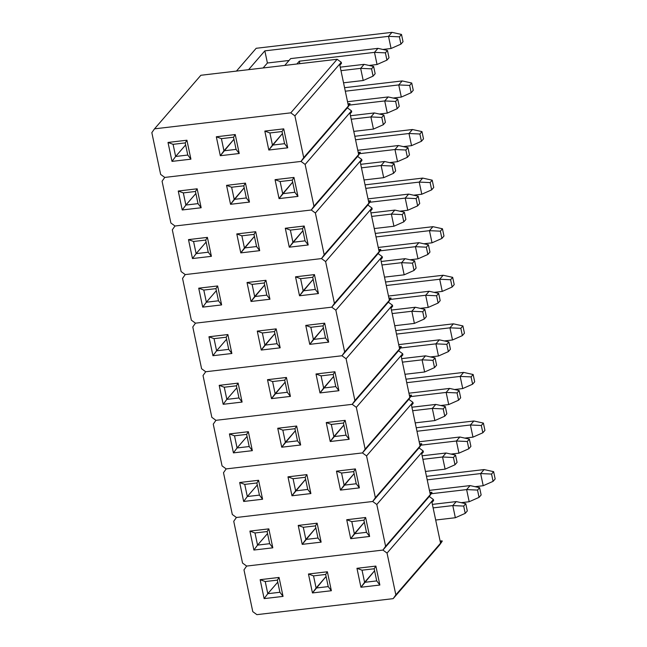 <?xml version="1.0" encoding="UTF-8"?>
<svg xmlns="http://www.w3.org/2000/svg" width="647" height="647" viewBox="0 0 647 647"><rect width="100%" height="100%" fill="white"/><g stroke="black" fill="none" stroke-linecap="round" stroke-linejoin="round"><path stroke-width="0.97" d="M151.835 132.643L160.642 174.423L164.75 177.424L301.033 161.426L303.71 157.633L294.903 115.853L290.794 112.845L154.512 128.842L151.835 132.643L160.642 174.423L164.75 177.424L162.073 181.225L170.881 223.005L174.989 226.005L311.272 210.008L313.949 206.207L305.141 164.435L301.033 161.426L164.75 177.424L301.033 161.426L303.71 157.633L350.059 104.054L349.97 103.625L347.981 103.86L349.97 103.625L348.329 105.518L339.837 65.234L341.479 63.341L341.26 62.274L294.903 115.853L303.71 157.633L350.059 104.054L348.329 105.518L339.837 65.234L341.479 63.341L341.26 62.274L337.144 59.273L200.869 75.27L154.512 128.842L290.794 112.845L337.144 59.273L200.869 75.27L154.512 128.842L151.835 132.643M264.817 131.082L283.734 128.858L287.721 147.807L268.812 150.023L264.817 131.082L269.896 132.967L272.46 145.106L282.448 133.557L268.812 150.023L264.817 131.082L283.734 128.858L282.019 131.543L269.896 132.967L272.46 145.106L268.812 150.023L287.721 147.807L284.583 143.683L272.46 145.106L284.583 143.683L287.721 147.807L283.734 128.858L282.019 131.543L284.583 143.683L282.019 131.543L269.896 132.967L264.817 131.082M216.316 136.776L235.233 134.552L239.228 153.501L220.312 155.717L216.316 136.776L221.403 138.652L223.959 150.8L233.947 139.251L220.312 155.717L216.316 136.776L235.233 134.552L233.527 137.229L221.403 138.652L223.959 150.8L220.312 155.717L239.228 153.501L236.082 149.376L223.959 150.8L236.082 149.376L239.228 153.501L235.233 134.552L233.527 137.229L236.082 149.376L233.527 137.229L221.403 138.652L216.316 136.776M186.926 140.221L190.914 159.17L172.005 161.386L168.01 142.445L186.926 140.221L168.01 142.445L173.089 144.33L185.212 142.906L187.776 155.045L175.644 156.469L185.64 144.92L175.644 156.469L173.089 144.33L185.212 142.906L186.926 140.221L185.212 142.906L187.776 155.045L190.914 159.17L186.926 140.221M347.382 107.855L350.059 104.054L347.382 107.855L301.033 161.426L164.75 177.424L162.073 181.225L170.881 223.005L174.989 226.005L172.312 229.806L181.12 271.586L185.228 274.587L321.502 258.59L324.187 254.789L315.38 213.009L311.272 210.008L174.989 226.005L311.272 210.008L313.949 206.207L360.298 152.635L360.209 152.207L358.22 152.433L360.209 152.207L358.567 154.099L350.076 113.815L351.717 111.915L351.491 110.855L305.141 164.435L313.949 206.207L360.298 152.635L358.567 154.099L350.076 113.815L351.717 111.915L351.491 110.855L347.382 107.855L301.033 161.426L347.382 107.855L351.491 110.855L305.141 164.435L301.033 161.426L347.382 107.855M341.26 62.274L294.903 115.853L290.794 112.845L337.144 59.273L341.26 62.274M173.089 144.33L168.01 142.445L172.005 161.386L175.644 156.469L173.089 144.33M175.644 156.469L172.005 161.386L190.914 159.17L187.776 155.045L175.644 156.469M340.249 67.159L364.107 64.36L340.249 67.159M371.556 68.849L373.093 76.136L375.163 73.734L373.626 66.447L371.556 68.849L360.654 68.356L340.985 70.66L360.654 68.356L364.107 64.36L373.626 66.447L371.556 68.849L373.093 76.136L363.21 80.503L360.654 68.356L364.107 64.36L373.626 66.447L375.163 73.734L373.093 76.136L363.21 80.503L360.654 68.356L371.556 68.849M343.541 82.808L363.21 80.503L343.541 82.808M290.649 58.61L377.945 48.363L290.649 58.61L284.761 65.42L290.649 58.61M386.93 60.139L389.001 57.745L387.464 50.458L385.394 52.852L386.93 60.139L377.047 64.506L374.492 52.367L299.318 61.19L299.836 63.649L299.318 61.19L296.884 63.996L299.318 61.19L374.492 52.367L377.945 48.363L387.464 50.458L385.394 52.852L386.93 60.139L377.047 64.506L374.492 52.367L385.394 52.852L374.492 52.367L377.945 48.363L387.464 50.458L389.001 57.745L386.93 60.139M369.065 65.444L377.047 64.506L369.065 65.444M256.18 48.29L391.969 32.35L256.18 48.29L236.446 71.089L256.18 48.29M400.946 44.125L403.024 41.723L401.488 34.437L399.417 36.839L400.946 44.125L391.071 48.493L388.507 36.345L264.841 50.862L267.405 63.01L289.047 60.47L267.405 63.01L264.841 50.862L248.577 69.666L264.841 50.862L388.507 36.345L391.969 32.35L401.488 34.437L399.417 36.839L400.946 44.125L391.071 48.493L388.507 36.345L399.417 36.839L388.507 36.345L391.969 32.35L401.488 34.437L403.024 41.723L400.946 44.125M382.903 49.455L391.071 48.493L382.903 49.455M263.119 67.959L267.405 63.01L263.119 67.959M344.576 87.693L402.208 80.932L344.576 87.693M411.185 92.707L413.263 90.305L411.727 83.018L409.648 85.42L411.185 92.707L401.31 97.074L398.746 84.927L345.312 91.203L398.746 84.927L402.208 80.932L411.727 83.018L409.648 85.42L411.185 92.707L401.31 97.074L398.746 84.927L409.648 85.42L398.746 84.927L402.208 80.932L411.727 83.018L413.263 90.305L411.185 92.707M393.141 98.037L401.31 97.074L393.141 98.037M354.815 136.274L412.446 129.513L354.815 136.274M421.423 141.289L423.502 138.887L421.965 131.6L419.887 134.002L421.423 141.289L411.549 145.656L408.985 133.508L355.551 139.784L408.985 133.508L412.446 129.513L421.965 131.6L419.887 134.002L421.423 141.289L411.549 145.656L408.985 133.508L419.887 134.002L408.985 133.508L412.446 129.513L421.965 131.6L423.502 138.887L421.423 141.289M403.372 146.61L411.549 145.656L403.372 146.61M365.045 184.856L422.685 178.095L365.045 184.856M431.662 189.87L433.741 187.468L432.204 180.181L430.126 182.583L431.662 189.87L421.779 194.237L419.224 182.09L365.79 188.366L419.224 182.09L422.685 178.095L432.204 180.181L430.126 182.583L431.662 189.87L421.779 194.237L419.224 182.09L430.126 182.583L419.224 182.09L422.685 178.095L432.204 180.181L433.741 187.468L431.662 189.87M413.611 195.192L421.779 194.237L413.611 195.192M375.284 233.438L432.924 226.676L375.284 233.438M441.901 238.452L443.971 236.05L442.443 228.763L440.364 231.165L441.901 238.452L432.018 242.819L429.462 230.672L376.028 236.939L429.462 230.672L432.924 226.676L442.443 228.763L440.364 231.165L441.901 238.452L432.018 242.819L429.462 230.672L440.364 231.165L429.462 230.672L432.924 226.676L442.443 228.763L443.971 236.05L441.901 238.452M423.85 243.773L432.018 242.819L423.85 243.773M385.523 282.019L443.155 275.25L385.523 282.019M452.14 287.033L454.21 284.631L452.674 277.345L450.603 279.739L452.14 287.033L442.257 291.401L439.701 279.253L386.259 285.521L439.701 279.253L443.155 275.25L452.674 277.345L450.603 279.739L452.14 287.033L442.257 291.401L439.701 279.253L450.603 279.739L439.701 279.253L443.155 275.25L452.674 277.345L454.21 284.631L452.14 287.033M434.088 292.355L442.257 291.401L434.088 292.355M395.762 330.601L453.393 323.832L395.762 330.601M462.379 335.607L464.449 333.213L462.912 325.926L460.842 328.32L462.379 335.607L452.496 339.974L449.94 327.835L396.498 334.103L449.94 327.835L453.393 323.832L462.912 325.926L460.842 328.32L462.379 335.607L452.496 339.974L449.94 327.835L460.842 328.32L449.94 327.835L453.393 323.832L462.912 325.926L464.449 333.213L462.379 335.607M444.327 340.937L452.496 339.974L444.327 340.937M406.001 379.182L463.632 372.413L406.001 379.182M472.609 384.189L474.688 381.795L473.151 374.508L471.081 376.902L472.609 384.189L462.734 388.556L460.171 376.417L406.737 382.684L460.171 376.417L463.632 372.413L473.151 374.508L471.081 376.902L472.609 384.189L462.734 388.556L460.171 376.417L471.081 376.902L460.171 376.417L463.632 372.413L473.151 374.508L474.688 381.795L472.609 384.189M454.566 389.518L462.734 388.556L454.566 389.518M416.239 427.756L473.871 420.995L416.239 427.756M482.848 432.77L484.926 430.376L483.39 423.089L481.311 425.483L482.848 432.77L472.973 437.137L470.409 424.99L416.975 431.266L470.409 424.99L473.871 420.995L483.39 423.089L481.311 425.483L482.848 432.77L472.973 437.137L470.409 424.99L481.311 425.483L470.409 424.99L473.871 420.995L483.39 423.089L484.926 430.376L482.848 432.77M464.797 438.1L472.973 437.137L464.797 438.1M426.478 476.338L484.11 469.576L426.478 476.338M493.087 481.352L495.165 478.95L493.629 471.663L491.55 474.065L493.087 481.352L483.212 485.719L480.648 473.572L427.214 479.848L480.648 473.572L484.11 469.576L493.629 471.663L491.55 474.065L493.087 481.352L483.212 485.719L480.648 473.572L491.55 474.065L480.648 473.572L484.11 469.576L493.629 471.663L495.165 478.95L493.087 481.352M475.035 486.681L483.212 485.719L475.035 486.681M350.48 115.74L374.346 112.942L350.48 115.74M381.795 117.43L383.331 124.717L385.402 122.315L383.865 115.029L381.795 117.43L370.893 116.937L351.224 119.242L370.893 116.937L374.346 112.942L383.865 115.029L381.795 117.43L383.331 124.717L373.448 129.085L370.893 116.937L374.346 112.942L383.865 115.029L385.402 122.315L383.331 124.717L373.448 129.085L370.893 116.937L381.795 117.43M353.78 131.39L373.448 129.085L353.78 131.39M360.719 164.322L384.585 161.515L360.719 164.322M392.033 166.012L393.562 173.299L395.64 170.897L394.104 163.61L392.033 166.012L381.123 165.519L361.463 167.824L381.123 165.519L384.585 161.515L394.104 163.61L392.033 166.012L393.562 173.299L383.687 177.666L381.123 165.519L384.585 161.515L394.104 163.61L395.64 170.897L393.562 173.299L383.687 177.666L381.123 165.519L392.033 166.012M364.018 179.971L383.687 177.666L364.018 179.971M370.957 212.903L394.824 210.097L370.957 212.903M402.264 214.586L403.801 221.872L405.879 219.479L404.343 212.192L402.264 214.586L391.362 214.1L371.693 216.405L391.362 214.1L394.824 210.097L404.343 212.192L402.264 214.586L403.801 221.872L393.926 226.24L391.362 214.1L394.824 210.097L404.343 212.192L405.879 219.479L403.801 221.872L393.926 226.24L391.362 214.1L402.264 214.586M374.257 228.553L393.926 226.24L374.257 228.553M381.196 261.485L405.062 258.679L381.196 261.485M412.503 263.167L414.04 270.454L416.118 268.06L414.581 260.773L412.503 263.167L401.601 262.682L381.932 264.987L401.601 262.682L405.062 258.679L414.581 260.773L412.503 263.167L414.04 270.454L404.165 274.821L401.601 262.682L405.062 258.679L414.581 260.773L416.118 268.06L414.04 270.454L404.165 274.821L401.601 262.682L412.503 263.167M384.496 277.134L404.165 274.821L384.496 277.134M391.435 310.059L415.301 307.26L391.435 310.059M422.742 311.749L424.278 319.036L426.357 316.642L424.82 309.355L422.742 311.749L411.84 311.256L392.171 313.569L411.84 311.256L415.301 307.26L424.82 309.355L422.742 311.749L424.278 319.036L414.395 323.403L411.84 311.256L415.301 307.26L424.82 309.355L426.357 316.642L424.278 319.036L414.395 323.403L411.84 311.256L422.742 311.749M394.735 325.716L414.395 323.403L394.735 325.716M401.674 358.64L425.532 355.842L401.674 358.64M432.98 360.33L434.517 367.617L436.588 365.215L435.059 357.928L432.98 360.33L422.079 359.837L402.41 362.15L422.079 359.837L425.532 355.842L435.059 357.928L432.98 360.33L434.517 367.617L424.634 371.985L422.079 359.837L425.532 355.842L435.059 357.928L436.588 365.215L434.517 367.617L424.634 371.985L422.079 359.837L432.98 360.33M404.973 374.289L424.634 371.985L404.973 374.289M411.913 407.222L435.771 404.424L411.913 407.222M443.219 408.912L444.756 416.199L446.826 413.797L445.29 406.51L443.219 408.912L432.317 408.419L412.649 410.732L432.317 408.419L435.771 404.424L445.29 406.51L443.219 408.912L444.756 416.199L434.873 420.566L432.317 408.419L435.771 404.424L445.29 406.51L446.826 413.797L444.756 416.199L434.873 420.566L432.317 408.419L443.219 408.912M415.204 422.871L434.873 420.566L415.204 422.871M422.143 455.803L446.009 453.005L422.143 455.803M453.458 457.494L454.987 464.781L457.065 462.379L455.528 455.092L453.458 457.494L442.548 457L422.887 459.313L442.548 457L446.009 453.005L455.528 455.092L453.458 457.494L454.987 464.781L445.112 469.148L442.548 457L446.009 453.005L455.528 455.092L457.065 462.379L454.987 464.781L445.112 469.148L442.548 457L453.458 457.494M425.443 471.453L445.112 469.148L425.443 471.453M432.382 504.385L456.248 501.587L432.382 504.385M463.689 506.075L465.225 513.362L467.304 510.96L465.767 503.673L463.689 506.075L452.787 505.582L433.126 507.887L452.787 505.582L456.248 501.587L465.767 503.673L463.689 506.075L465.225 513.362L455.351 517.729L452.787 505.582L456.248 501.587L465.767 503.673L467.304 510.96L465.225 513.362L455.351 517.729L452.787 505.582L463.689 506.075M435.682 520.034L455.351 517.729L435.682 520.034M347.528 101.716L388.184 96.945L347.528 101.716M397.161 108.72L399.239 106.326L397.703 99.04L395.632 101.433L397.161 108.72L387.286 113.088L384.722 100.94L349.323 105.097L384.722 100.94L388.184 96.945L397.703 99.04L395.632 101.433L397.161 108.72L387.286 113.088L384.722 100.94L395.632 101.433L384.722 100.94L388.184 96.945L397.703 99.04L399.239 106.326L397.161 108.72M379.304 114.026L387.286 113.088L379.304 114.026M357.767 150.298L398.423 145.526L357.767 150.298M407.4 157.302L409.478 154.9L407.942 147.613L405.863 150.015L407.4 157.302L397.525 161.669L394.961 149.522L359.562 153.679L394.961 149.522L398.423 145.526L407.942 147.613L405.863 150.015L407.4 157.302L397.525 161.669L394.961 149.522L405.863 150.015L394.961 149.522L398.423 145.526L407.942 147.613L409.478 154.9L407.4 157.302M389.534 162.607L397.525 161.669L389.534 162.607M368.006 198.88L408.661 194.108L368.006 198.88M417.638 205.883L419.717 203.481L418.18 196.195L416.102 198.597L417.638 205.883L407.764 210.251L405.2 198.103L369.801 202.26L405.2 198.103L408.661 194.108L418.18 196.195L416.102 198.597L417.638 205.883L407.764 210.251L405.2 198.103L416.102 198.597L405.2 198.103L408.661 194.108L418.18 196.195L419.717 203.481L417.638 205.883M399.773 211.189L407.764 210.251L399.773 211.189M378.244 247.461L418.9 242.69L378.244 247.461M427.877 254.465L429.956 252.063L428.419 244.776L426.341 247.178L427.877 254.465L417.994 258.832L415.439 246.685L380.04 250.842L415.439 246.685L418.9 242.69L428.419 244.776L426.341 247.178L427.877 254.465L417.994 258.832L415.439 246.685L426.341 247.178L415.439 246.685L418.9 242.69L428.419 244.776L429.956 252.063L427.877 254.465M410.012 259.77L417.994 258.832L410.012 259.77M388.475 296.043L429.131 291.271L388.475 296.043M438.116 303.047L440.186 300.645L438.658 293.358L436.579 295.76L438.116 303.047L428.233 307.414L425.677 295.267L390.27 299.424L425.677 295.267L429.131 291.271L438.658 293.358L436.579 295.76L438.116 303.047L428.233 307.414L425.677 295.267L436.579 295.76L425.677 295.267L429.131 291.271L438.658 293.358L440.186 300.645L438.116 303.047M420.251 308.352L428.233 307.414L420.251 308.352M398.714 344.625L439.37 339.845L398.714 344.625M448.355 351.628L450.425 349.226L448.889 341.94L446.818 344.341L448.355 351.628L438.472 355.996L435.916 343.848L400.509 348.005L435.916 343.848L439.37 339.845L448.889 341.94L446.818 344.341L448.355 351.628L438.472 355.996L435.916 343.848L446.818 344.341L435.916 343.848L439.37 339.845L448.889 341.94L450.425 349.226L448.355 351.628M430.49 356.926L438.472 355.996L430.49 356.926M408.953 393.198L449.608 388.426L408.953 393.198M458.586 400.202L460.664 397.808L459.127 390.521L457.057 392.915L458.586 400.202L448.711 404.569L446.147 392.43L410.748 396.587L446.147 392.43L449.608 388.426L459.127 390.521L457.057 392.915L458.586 400.202L448.711 404.569L446.147 392.43L457.057 392.915L446.147 392.43L449.608 388.426L459.127 390.521L460.664 397.808L458.586 400.202M440.728 405.507L448.711 404.569L440.728 405.507M419.191 441.78L459.847 437.008L419.191 441.78M468.824 448.783L470.903 446.39L469.366 439.103L467.288 441.497L468.824 448.783L458.949 453.151L456.386 441.011L420.987 445.16L456.386 441.011L459.847 437.008L469.366 439.103L467.288 441.497L468.824 448.783L458.949 453.151L456.386 441.011L467.288 441.497L456.386 441.011L459.847 437.008L469.366 439.103L470.903 446.39L468.824 448.783M450.967 454.089L458.949 453.151L450.967 454.089M429.43 490.361L470.086 485.59L429.43 490.361M479.063 497.365L481.142 494.971L479.605 487.684L477.526 490.078L479.063 497.365L469.188 501.732L466.624 489.593L431.226 493.742L466.624 489.593L470.086 485.59L479.605 487.684L477.526 490.078L479.063 497.365L469.188 501.732L466.624 489.593L477.526 490.078L466.624 489.593L470.086 485.59L479.605 487.684L481.142 494.971L479.063 497.365M461.198 502.67L469.188 501.732L461.198 502.67M275.056 179.664L293.964 177.44L297.96 196.389L279.051 198.605L275.056 179.664L280.135 181.54L282.69 193.688L292.687 182.139L279.051 198.605L275.056 179.664L293.964 177.44L292.258 180.125L280.135 181.54L282.69 193.688L279.051 198.605L297.96 196.389L294.822 192.264L282.69 193.688L294.822 192.264L297.96 196.389L293.964 177.44L292.258 180.125L294.822 192.264L292.258 180.125L280.135 181.54L275.056 179.664M226.555 185.357L245.472 183.133L249.467 202.082L230.55 204.298L226.555 185.357L231.634 187.234L234.198 199.381L244.186 187.832L230.55 204.298L226.555 185.357L245.472 183.133L243.765 185.81L231.634 187.234L234.198 199.381L230.55 204.298L249.467 202.082L246.321 197.958L234.198 199.381L246.321 197.958L249.467 202.082L245.472 183.133L243.765 185.81L246.321 197.958L243.765 185.81L231.634 187.234L226.555 185.357M197.157 188.803L201.152 207.752L182.236 209.968L178.249 191.027L197.157 188.803L178.249 191.027L183.327 192.903L195.451 191.48L198.006 203.627L185.883 205.05L195.879 193.502L185.883 205.05L183.327 192.903L195.451 191.48L197.157 188.803L195.451 191.48L198.006 203.627L201.152 207.752L197.157 188.803M357.621 156.437L360.298 152.635L357.621 156.437L311.272 210.008L174.989 226.005L172.312 229.806L181.12 271.586L185.228 274.587L182.551 278.388L191.35 320.16L195.467 323.168L331.741 307.171L334.418 303.37L325.619 261.59L321.502 258.59L185.228 274.587L321.502 258.59L324.187 254.789L370.537 201.217L370.448 200.78L368.458 201.015L370.448 200.78L368.806 202.681L360.314 162.397L361.956 160.496L361.73 159.437L315.38 213.009L324.187 254.789L370.537 201.217L368.806 202.681L360.314 162.397L361.956 160.496L361.73 159.437L357.621 156.437L311.272 210.008L357.621 156.437L361.73 159.437L315.38 213.009L311.272 210.008L357.621 156.437M183.327 192.903L178.249 191.027L182.236 209.968L185.883 205.05L183.327 192.903M185.883 205.05L182.236 209.968L201.152 207.752L198.006 203.627L185.883 205.05M285.295 228.245L304.203 226.021L308.198 244.97L289.282 247.186L285.295 228.245L290.374 230.122L292.929 242.269L302.925 230.72L289.282 247.186L285.295 228.245L304.203 226.021L302.497 228.698L290.374 230.122L292.929 242.269L289.282 247.186L308.198 244.97L305.052 240.846L292.929 242.269L305.052 240.846L308.198 244.97L304.203 226.021L302.497 228.698L305.052 240.846L302.497 228.698L290.374 230.122L285.295 228.245M236.794 233.931L255.711 231.715L259.698 250.664L240.789 252.88L236.794 233.931L241.873 235.815L244.437 247.963L254.425 236.414L240.789 252.88L236.794 233.931L255.711 231.715L253.996 234.392L241.873 235.815L244.437 247.963L240.789 252.88L259.698 250.664L256.56 246.539L244.437 247.963L256.56 246.539L259.698 250.664L255.711 231.715L253.996 234.392L256.56 246.539L253.996 234.392L241.873 235.815L236.794 233.931M207.396 237.384L211.391 256.333L192.474 258.549L188.487 239.608L207.396 237.384L188.487 239.608L193.566 241.485L205.689 240.061L208.245 252.209L196.122 253.632L206.11 242.083L196.122 253.632L193.566 241.485L205.689 240.061L207.396 237.384L205.689 240.061L208.245 252.209L211.391 256.333L207.396 237.384M367.86 205.01L370.537 201.217L367.86 205.01L321.502 258.59L185.228 274.587L182.551 278.388L191.35 320.16L195.467 323.168L192.79 326.961L201.589 368.741L205.706 371.75L341.98 355.753L344.657 351.952L335.858 310.172L331.741 307.171L195.467 323.168L331.741 307.171L334.418 303.37L380.776 249.799L380.687 249.362L378.689 249.596L380.687 249.362L379.045 251.262L370.553 210.979L372.195 209.078L371.968 208.019L325.619 261.59L334.418 303.37L380.776 249.799L379.045 251.262L370.553 210.979L372.195 209.078L371.968 208.019L367.86 205.01L321.502 258.59L367.86 205.01L371.968 208.019L325.619 261.59L321.502 258.59L367.86 205.01M193.566 241.485L188.487 239.608L192.474 258.549L196.122 253.632L193.566 241.485M196.122 253.632L192.474 258.549L211.391 256.333L208.245 252.209L196.122 253.632M295.533 276.819L314.442 274.603L318.437 293.552L299.521 295.768L295.533 276.819L300.612 278.703L303.168 290.851L313.156 279.302L299.521 295.768L295.533 276.819L314.442 274.603L312.736 277.28L300.612 278.703L303.168 290.851L299.521 295.768L318.437 293.552L315.291 289.427L303.168 290.851L315.291 289.427L318.437 293.552L314.442 274.603L312.736 277.28L315.291 289.427L312.736 277.28L300.612 278.703L295.533 276.819M247.033 282.513L265.949 280.297L269.936 299.238L251.028 301.462L247.033 282.513L252.112 284.397L254.675 296.544L264.663 284.995L251.028 301.462L247.033 282.513L265.949 280.297L264.235 282.974L252.112 284.397L254.675 296.544L251.028 301.462L269.936 299.238L266.799 295.121L254.675 296.544L266.799 295.121L269.936 299.238L265.949 280.297L264.235 282.974L266.799 295.121L264.235 282.974L252.112 284.397L247.033 282.513M217.635 285.966L221.63 304.915L202.713 307.131L198.718 288.182L217.635 285.966L198.718 288.182L203.805 290.066L215.928 288.643L218.484 300.79L206.361 302.214L216.349 290.665L206.361 302.214L203.805 290.066L215.928 288.643L217.635 285.966L215.928 288.643L218.484 300.79L221.63 304.915L217.635 285.966M378.099 253.592L380.776 249.799L378.099 253.592L331.741 307.171L195.467 323.168L192.79 326.961L201.589 368.741L205.706 371.75L203.029 375.543L211.828 417.323L215.944 420.324L352.219 404.335L354.896 400.533L346.088 358.753L341.98 355.753L205.706 371.75L341.98 355.753L344.657 351.952L391.014 298.372L390.917 297.943L388.928 298.178L390.917 297.943L389.284 299.844L380.792 259.56L382.434 257.66L382.207 256.6L335.858 310.172L344.657 351.952L391.014 298.372L389.284 299.844L380.792 259.56L382.434 257.66L382.207 256.6L378.099 253.592L331.741 307.171L378.099 253.592L382.207 256.6L335.858 310.172L331.741 307.171L378.099 253.592M203.805 290.066L198.718 288.182L202.713 307.131L206.361 302.214L203.805 290.066M206.361 302.214L202.713 307.131L221.63 304.915L218.484 300.79L206.361 302.214M305.764 325.401L324.681 323.185L328.676 342.134L309.759 344.35L305.764 325.401L310.843 327.285L313.407 339.432L323.395 327.883L309.759 344.35L305.764 325.401L324.681 323.185L322.974 325.862L310.843 327.285L313.407 339.432L309.759 344.35L328.676 342.134L325.53 338.009L313.407 339.432L325.53 338.009L328.676 342.134L324.681 323.185L322.974 325.862L325.53 338.009L322.974 325.862L310.843 327.285L305.764 325.401M257.271 331.094L276.18 328.878L280.175 347.819L261.259 350.043L257.271 331.094L262.35 332.979L264.906 345.126L274.902 333.577L261.259 350.043L257.271 331.094L276.18 328.878L274.474 331.555L262.35 332.979L264.906 345.126L261.259 350.043L280.175 347.819L277.037 343.703L264.906 345.126L277.037 343.703L280.175 347.819L276.18 328.878L274.474 331.555L277.037 343.703L274.474 331.555L262.35 332.979L257.271 331.094M227.873 334.548L231.869 353.488L212.952 355.713L208.957 336.763L227.873 334.548L208.957 336.763L214.036 338.648L226.167 337.224L228.723 349.372L216.599 350.795L226.587 339.246L216.599 350.795L214.036 338.648L226.167 337.224L227.873 334.548L226.167 337.224L228.723 349.372L231.869 353.488L227.873 334.548M388.329 302.173L391.014 298.372L388.329 302.173L341.98 355.753L205.706 371.75L203.029 375.543L211.828 417.323L215.944 420.324L213.259 424.125L222.067 465.905L226.175 468.905L362.457 452.916L365.134 449.115L356.327 407.335L352.219 404.335L215.944 420.324L352.219 404.335L354.896 400.533L401.245 346.954L401.156 346.525L399.167 346.76L401.156 346.525L399.514 348.426L391.031 308.134L392.672 306.241L392.446 305.174L346.088 358.753L354.896 400.533L401.245 346.954L399.514 348.426L391.031 308.134L392.672 306.241L392.446 305.174L388.329 302.173L341.98 355.753L388.329 302.173L392.446 305.174L346.088 358.753L341.98 355.753L388.329 302.173M214.036 338.648L208.957 336.763L212.952 355.713L216.599 350.795L214.036 338.648M216.599 350.795L212.952 355.713L231.869 353.488L228.723 349.372L216.599 350.795M316.003 373.982L334.92 371.766L338.915 390.707L319.998 392.931L316.003 373.982L321.082 375.867L323.646 388.014L333.634 376.465L319.998 392.931L316.003 373.982L334.92 371.766L333.205 374.443L321.082 375.867L323.646 388.014L319.998 392.931L338.915 390.707L335.769 386.591L323.646 388.014L335.769 386.591L338.915 390.707L334.92 371.766L333.205 374.443L335.769 386.591L333.205 374.443L321.082 375.867L316.003 373.982M267.51 379.676L286.419 377.46L290.414 396.401L271.497 398.625L267.51 379.676L272.589 381.56L275.145 393.708L285.141 382.159L271.497 398.625L267.51 379.676L286.419 377.46L284.712 380.137L272.589 381.56L275.145 393.708L271.497 398.625L290.414 396.401L287.268 392.284L275.145 393.708L287.268 392.284L290.414 396.401L286.419 377.46L284.712 380.137L287.268 392.284L284.712 380.137L272.589 381.56L267.51 379.676M238.112 383.129L242.099 402.07L223.191 404.294L219.196 385.345L238.112 383.129L219.196 385.345L224.274 387.229L236.398 385.806L238.961 397.954L226.838 399.377L236.826 387.828L226.838 399.377L224.274 387.229L236.398 385.806L238.112 383.129L236.398 385.806L238.961 397.954L242.099 402.07L238.112 383.129M398.568 350.755L401.245 346.954L398.568 350.755L352.219 404.335L215.944 420.324L213.259 424.125L222.067 465.905L226.175 468.905L223.498 472.706L232.305 514.486L236.414 517.487L372.696 501.49L375.373 497.697L366.566 455.917L362.457 452.916L226.175 468.905L362.457 452.916L365.134 449.115L411.484 395.535L411.395 395.107L409.405 395.341L411.395 395.107L409.753 396.999L401.269 356.715L402.903 354.823L402.685 353.755L356.327 407.335L365.134 449.115L411.484 395.535L409.753 396.999L401.269 356.715L402.903 354.823L402.685 353.755L398.568 350.755L352.219 404.335L398.568 350.755L402.685 353.755L356.327 407.335L352.219 404.335L398.568 350.755M224.274 387.229L219.196 385.345L223.191 404.294L226.838 399.377L224.274 387.229M226.838 399.377L223.191 404.294L242.099 402.07L238.961 397.954L226.838 399.377M326.242 422.564L345.158 420.348L349.145 439.289L330.237 441.513L326.242 422.564L331.321 424.448L333.884 436.596L343.872 425.047L330.237 441.513L326.242 422.564L345.158 420.348L343.444 423.025L331.321 424.448L333.884 436.596L330.237 441.513L349.145 439.289L346.008 435.172L333.884 436.596L346.008 435.172L349.145 439.289L345.158 420.348L343.444 423.025L346.008 435.172L343.444 423.025L331.321 424.448L326.242 422.564M277.741 428.257L296.658 426.033L300.653 444.982L281.736 447.206L277.741 428.257L282.828 430.142L285.384 442.281L295.372 430.74L281.736 447.206L277.741 428.257L296.658 426.033L294.951 428.718L282.828 430.142L285.384 442.281L281.736 447.206L300.653 444.982L297.507 440.858L285.384 442.281L297.507 440.858L300.653 444.982L296.658 426.033L294.951 428.718L297.507 440.858L294.951 428.718L282.828 430.142L277.741 428.257M248.351 431.711L252.338 450.652L233.43 452.876L229.434 433.927L248.351 431.711L229.434 433.927L234.513 435.811L246.636 434.388L249.2 446.535L237.077 447.959L247.065 436.41L237.077 447.959L234.513 435.811L246.636 434.388L248.351 431.711L246.636 434.388L249.2 446.535L252.338 450.652L248.351 431.711M408.807 399.336L411.484 395.535L408.807 399.336L362.457 452.916L226.175 468.905L223.498 472.706L232.305 514.486L236.414 517.487L233.737 521.288L242.544 563.068L246.653 566.068L382.927 550.071L385.612 546.278L376.805 504.498L372.696 501.49L236.414 517.487L372.696 501.49L375.373 497.697L421.723 444.117L421.634 443.688L419.644 443.923L421.634 443.688L419.992 445.581L411.5 405.297L413.142 403.404L412.923 402.337L366.566 455.917L375.373 497.697L421.723 444.117L419.992 445.581L411.5 405.297L413.142 403.404L412.923 402.337L408.807 399.336L362.457 452.916L408.807 399.336L412.923 402.337L366.566 455.917L362.457 452.916L408.807 399.336M234.513 435.811L229.434 433.927L233.43 452.876L237.077 447.959L234.513 435.811M237.077 447.959L233.43 452.876L252.338 450.652L249.2 446.535L237.077 447.959M336.48 471.145L355.397 468.921L359.384 487.87L340.476 490.094L336.48 471.145L341.559 473.03L344.123 485.169L354.111 473.628L340.476 490.094L336.48 471.145L355.397 468.921L353.683 471.606L341.559 473.03L344.123 485.169L340.476 490.094L359.384 487.87L356.246 483.754L344.123 485.169L356.246 483.754L359.384 487.87L355.397 468.921L353.683 471.606L356.246 483.754L353.683 471.606L341.559 473.03L336.48 471.145M287.98 476.839L306.896 474.615L310.892 493.564L291.975 495.78L287.98 476.839L293.059 478.723L295.622 490.863L305.61 479.314L291.975 495.78L287.98 476.839L306.896 474.615L305.19 477.3L293.059 478.723L295.622 490.863L291.975 495.78L310.892 493.564L307.746 489.439L295.622 490.863L307.746 489.439L310.892 493.564L306.896 474.615L305.19 477.3L307.746 489.439L305.19 477.3L293.059 478.723L287.98 476.839M258.582 480.284L262.577 499.233L243.66 501.457L239.673 482.508L258.582 480.284L239.673 482.508L244.752 484.393L256.875 482.969L259.439 495.109L247.308 496.532L257.304 484.991L247.308 496.532L244.752 484.393L256.875 482.969L258.582 480.284L256.875 482.969L259.439 495.109L262.577 499.233L258.582 480.284M419.046 447.918L421.723 444.117L419.046 447.918L372.696 501.49L236.414 517.487L233.737 521.288L242.544 563.068L246.653 566.068L243.976 569.87L252.783 611.65L256.891 614.65L393.166 598.653L395.843 594.852L387.043 553.08L382.927 550.071L246.653 566.068L382.927 550.071L385.612 546.278L431.961 492.699L431.873 492.27L429.883 492.504L431.873 492.27L430.231 494.162L421.739 453.879L423.381 451.986L423.154 450.919L376.805 504.498L385.612 546.278L431.961 492.699L430.231 494.162L421.739 453.879L423.381 451.986L423.154 450.919L419.046 447.918L372.696 501.49L419.046 447.918L423.154 450.919L376.805 504.498L372.696 501.49L419.046 447.918M244.752 484.393L239.673 482.508L243.66 501.457L247.308 496.532L244.752 484.393M247.308 496.532L243.66 501.457L262.577 499.233L259.439 495.109L247.308 496.532M346.719 519.727L365.628 517.503L369.623 536.452L350.706 538.676L346.719 519.727L351.798 521.611L354.354 533.751L364.35 522.21L350.706 538.676L346.719 519.727L365.628 517.503L363.921 520.188L351.798 521.611L354.354 533.751L350.706 538.676L369.623 536.452L366.485 532.327L354.354 533.751L366.485 532.327L369.623 536.452L365.628 517.503L363.921 520.188L366.485 532.327L363.921 520.188L351.798 521.611L346.719 519.727M298.218 525.421L317.135 523.197L321.13 542.146L302.214 544.362L298.218 525.421L303.297 527.297L305.861 539.444L315.849 527.895L302.214 544.362L298.218 525.421L317.135 523.197L315.421 525.882L303.297 527.297L305.861 539.444L302.214 544.362L321.13 542.146L317.984 538.021L305.861 539.444L317.984 538.021L321.13 542.146L317.135 523.197L315.421 525.882L317.984 538.021L315.421 525.882L303.297 527.297L298.218 525.421M268.82 528.866L272.816 547.815L253.899 550.039L249.912 531.09L268.82 528.866L249.912 531.09L254.991 532.974L267.114 531.551L269.67 543.69L257.546 545.114L267.543 533.565L257.546 545.114L254.991 532.974L267.114 531.551L268.82 528.866L267.114 531.551L269.67 543.69L272.816 547.815L268.82 528.866M429.284 496.5L431.961 492.699L429.284 496.5L382.927 550.071L246.653 566.068L243.976 569.87L252.783 611.65L256.891 614.65L393.166 598.653L395.843 594.852L442.2 541.28L442.111 540.852L440.114 541.078L442.111 540.852L440.47 542.744L431.978 502.46L433.619 500.568L433.393 499.5L387.043 553.08L395.843 594.852L442.2 541.28L440.47 542.744L431.978 502.46L433.619 500.568L433.393 499.5L429.284 496.5L382.927 550.071L429.284 496.5L433.393 499.5L387.043 553.08L382.927 550.071L429.284 496.5M254.991 532.974L249.912 531.09L253.899 550.039L257.546 545.114L254.991 532.974M257.546 545.114L253.899 550.039L272.816 547.815L269.67 543.69L257.546 545.114M356.958 568.309L375.867 566.085L379.862 585.034L360.945 587.25L356.958 568.309L362.037 570.193L364.593 582.332L374.589 570.783L360.945 587.25L356.958 568.309L375.867 566.085L374.16 568.77L362.037 570.193L364.593 582.332L360.945 587.25L379.862 585.034L376.716 580.909L364.593 582.332L376.716 580.909L379.862 585.034L375.867 566.085L374.16 568.77L376.716 580.909L374.16 568.77L362.037 570.193L356.958 568.309M308.457 574.002L327.374 571.778L331.361 590.727L312.452 592.943L308.457 574.002L313.536 575.879L316.1 588.026L326.088 576.477L312.452 592.943L308.457 574.002L327.374 571.778L325.659 574.455L313.536 575.879L316.1 588.026L312.452 592.943L331.361 590.727L328.223 586.603L316.1 588.026L328.223 586.603L331.361 590.727L327.374 571.778L325.659 574.455L328.223 586.603L325.659 574.455L313.536 575.879L308.457 574.002M279.059 577.447L283.054 596.397L264.138 598.612L260.143 579.672L279.059 577.447L260.143 579.672L265.23 581.548L277.353 580.133L279.908 592.272L267.785 593.695L277.773 582.146L267.785 593.695L265.23 581.548L277.353 580.133L279.059 577.447L277.353 580.133L279.908 592.272L283.054 596.397L279.059 577.447M439.523 545.081L442.2 541.28L439.523 545.081L393.166 598.653L439.523 545.081M265.23 581.548L260.143 579.672L264.138 598.612L267.785 593.695L265.23 581.548M267.785 593.695L264.138 598.612L283.054 596.397L279.908 592.272L267.785 593.695"/></g></svg>
